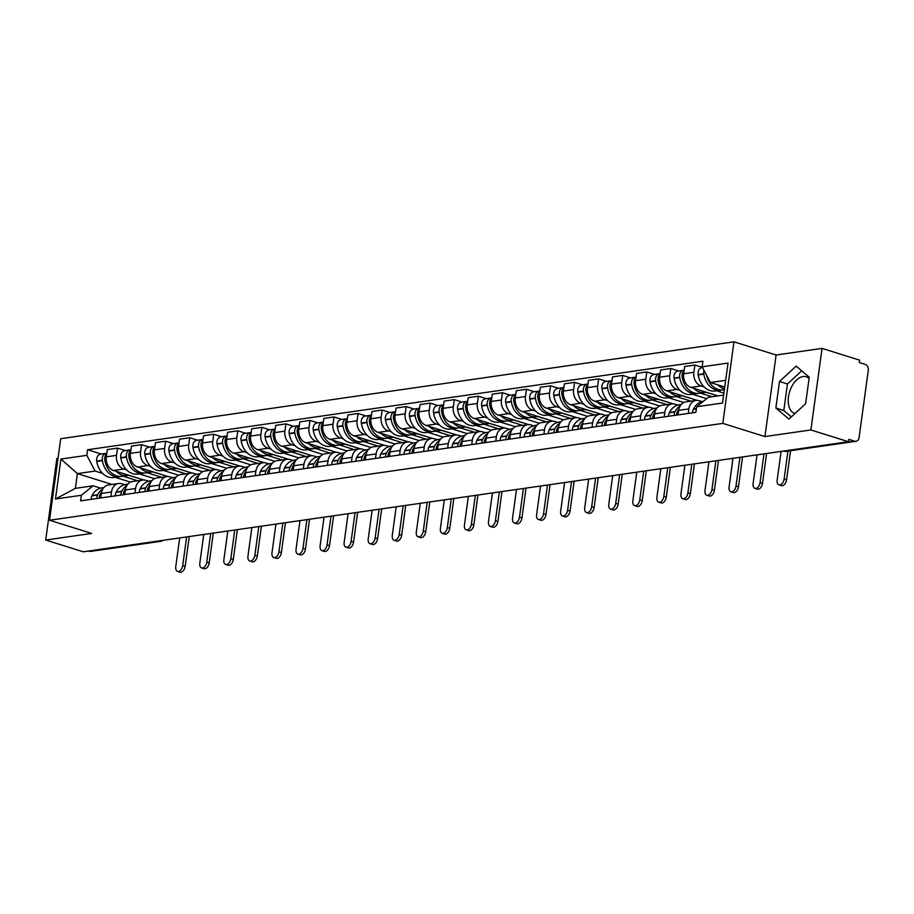 <?xml version="1.0" encoding="UTF-8"?>
<svg xmlns="http://www.w3.org/2000/svg" width="914" height="914" viewBox="0 0 914 914"><rect width="100%" height="100%" fill="white"/><g stroke="black" fill="none" stroke-linecap="round" stroke-linejoin="round"><path stroke-width="1.37" d="M795.031 413.482A19.194 11.391 107.4 0 1 794.769 413.414A19.194 11.391 107.4 0 1 788.931 394.254A19.194 11.391 107.4 0 1 803.04 376.545A19.194 11.391 107.4 0 1 806.228 376.785A19.194 11.391 107.4 0 1 809.084 378.499M58.016 458.325L56.874 458.485L45.7 540.048L83.288 551.805L848.466 441.713L810.878 429.957L822.052 348.394L776.1 355.009L733.965 341.825L60.701 438.697L49.527 520.249L722.803 423.388L764.927 436.561L810.878 429.957M822.052 348.394L859.64 360.162L859.32 362.538L865.17 364.366A4.924 3.805 81.8 0 1 868.3 370.307L859.08 437.6A4.924 3.805 81.8 0 1 856.007 441.291L786.154 451.333A4.924 3.805 -98.2 0 1 784.795 451.219L854.647 441.176A4.924 3.805 81.8 0 0 856.007 441.291M45.7 540.048L91.651 533.433L49.527 520.249M158.579 540.974L159.333 541.214A4.924 3.805 -98.2 0 0 160.681 541.328L90.829 551.382A4.924 3.805 -98.2 0 1 89.469 551.268L159.333 541.214A4.924 2.925 -72.6 0 0 160.544 540.7M88.727 551.028L89.469 551.268M854.647 441.176L848.798 439.337L848.466 441.713M704.043 386.885L701.072 385.948A11.322 8.763 -98.2 0 1 693.875 372.295L694.869 365.04L684.689 366.503L683.695 373.757A11.322 8.763 81.8 0 0 690.893 387.422L717.993 395.899M723.922 393.1L716.542 390.792M695.942 400.435L685.763 401.897A11.322 8.763 81.8 0 0 678.679 410.375L688.859 408.912A11.322 8.763 -98.2 0 1 695.942 400.435A11.322 8.763 -98.2 0 1 699.05 400.698L701.918 401.589M688.859 408.912L688.242 413.436M702.455 367.417L694.869 365.04M678.679 410.375L678.062 414.899M679.993 390.347L677.011 389.41A11.322 8.763 -98.2 0 1 669.825 375.757L670.819 368.502L660.639 369.964L659.645 377.219A11.322 8.763 81.8 0 0 666.832 390.872L697.165 400.366M706.648 398.687L692.481 394.254M664.181 416.898L664.809 412.374A11.322 8.763 -98.2 0 1 671.881 403.897A11.322 8.763 -98.2 0 1 674.989 404.159L677.857 405.051M678.702 370.97L670.819 368.502M671.881 403.897L661.702 405.359A11.322 8.763 81.8 0 0 654.63 413.836L654.013 418.361M655.932 393.808L652.962 392.871A11.322 8.763 -98.2 0 1 645.764 379.219L646.758 371.964L636.578 373.426L635.584 380.681A11.322 8.763 81.8 0 0 642.782 394.334L673.104 403.828M683.752 402.514L668.42 397.716M640.131 420.36L640.748 415.836A11.322 8.763 -98.2 0 1 647.832 407.358A11.322 8.763 -98.2 0 1 650.939 407.621L653.807 408.512M654.641 374.432L646.758 371.964M647.832 407.358L637.652 408.821A11.322 8.763 81.8 0 0 630.569 417.298L629.952 421.822M631.882 397.27L628.901 396.333A11.322 8.763 -98.2 0 1 621.714 382.68L622.697 375.426L612.529 376.888L611.535 384.143A11.322 8.763 81.8 0 0 618.721 397.796L649.043 407.29M659.691 405.976L644.37 401.177M616.07 423.822L616.687 419.298A11.322 8.763 -98.2 0 1 623.771 410.82A11.322 8.763 -98.2 0 1 626.878 411.083L629.746 411.974M630.58 377.893L622.697 375.426M623.771 410.82L613.591 412.283A11.322 8.763 81.8 0 0 606.519 420.76L605.891 425.284M607.821 400.732L604.84 399.795A11.322 8.763 -98.2 0 1 597.653 386.142L598.647 378.887L588.467 380.35L587.474 387.605A11.322 8.763 81.8 0 0 594.671 401.257L624.993 410.752M635.641 409.438L620.309 404.639M592.021 427.284L592.638 422.759A11.322 8.763 -98.2 0 1 599.71 414.271A11.322 8.763 -98.2 0 1 602.829 414.545L605.685 415.436M606.53 381.355L598.647 378.887M599.71 414.271L589.541 415.744A11.322 8.763 81.8 0 0 582.458 424.222L581.841 428.746M583.76 404.194L580.79 403.257A11.322 8.763 -98.2 0 1 573.592 389.604L574.586 382.349L564.406 383.811L563.424 391.066A11.322 8.763 81.8 0 0 570.61 404.719L600.932 414.213M611.58 412.899L596.259 408.101M567.96 430.745L568.577 426.221A11.322 8.763 -98.2 0 1 575.66 417.732A11.322 8.763 -98.2 0 1 578.768 417.995L581.635 418.898M582.469 384.817L574.586 382.349M575.66 417.732L565.48 419.206A11.322 8.763 81.8 0 0 558.397 427.683L557.78 432.208M559.711 407.655L556.729 406.719A11.322 8.763 -98.2 0 1 549.543 393.066L550.536 385.811L540.357 387.273L539.363 394.528A11.322 8.763 81.8 0 0 546.549 408.181L576.883 417.675M587.531 416.35L572.198 411.563M543.899 434.207L544.527 429.683A11.322 8.763 -98.2 0 1 551.599 421.194A11.322 8.763 -98.2 0 1 554.707 421.457L557.574 422.359M558.42 388.279L550.536 385.811M551.599 421.194L541.419 422.668A11.322 8.763 81.8 0 0 534.347 431.145L533.73 435.67M535.65 411.117L532.679 410.18A11.322 8.763 -98.2 0 1 525.481 396.527L526.475 389.273L516.296 390.735L515.302 397.99A11.322 8.763 81.8 0 0 522.5 411.643L552.821 421.137M563.47 419.812L548.137 415.025M519.849 437.669L520.466 433.145A11.322 8.763 -98.2 0 1 527.549 424.656A11.322 8.763 -98.2 0 1 530.657 424.919L533.525 425.821M534.359 391.74L526.475 389.273M527.549 424.656L517.37 426.118A11.322 8.763 81.8 0 0 510.286 434.607L509.669 439.131M511.6 414.568L508.618 413.642A11.322 8.763 -98.2 0 1 501.432 399.989L502.426 392.734L492.246 394.197L491.252 401.452A11.322 8.763 81.8 0 0 498.438 415.105L528.76 424.599M539.409 423.273L524.088 418.486M495.788 441.131L496.416 436.606A11.322 8.763 -98.2 0 1 503.488 428.118A11.322 8.763 -98.2 0 1 506.596 428.38L509.464 429.283M510.298 395.202L502.426 392.734M503.488 428.118L493.309 429.58A11.322 8.763 81.8 0 0 486.237 438.069L485.608 442.593M487.539 418.029L484.557 417.104A11.322 8.763 -98.2 0 1 477.371 403.451L478.365 396.196L468.185 397.659L467.191 404.913A11.322 8.763 81.8 0 0 474.389 418.566L504.711 428.06M515.359 426.735L500.027 421.948M471.738 444.592L472.355 440.068A11.322 8.763 -98.2 0 1 479.427 431.579A11.322 8.763 -98.2 0 1 482.546 431.842L485.403 432.745M486.248 398.664L478.365 396.196M479.427 431.579L469.259 433.042A11.322 8.763 81.8 0 0 462.176 441.531L461.559 446.055M463.478 421.491L460.507 420.566A11.322 8.763 -98.2 0 1 453.31 406.901L454.304 399.658L444.135 401.12L443.141 408.375A11.322 8.763 81.8 0 0 450.328 422.028L480.65 431.522M491.298 430.197L475.977 425.398M447.677 448.054L448.294 443.53A11.322 8.763 -98.2 0 1 455.378 435.041A11.322 8.763 -98.2 0 1 458.485 435.304L461.353 436.207M462.187 402.126L454.304 399.658M455.378 435.041L445.198 436.504A11.322 8.763 81.8 0 0 438.126 444.992L437.498 449.517M439.428 424.953L436.446 424.027A11.322 8.763 -98.2 0 1 429.26 410.363L430.254 403.12L420.074 404.582L419.08 411.837A11.322 8.763 81.8 0 0 426.267 425.49L456.6 434.984M467.248 433.659L451.916 428.86M423.628 451.516L424.245 446.992A11.322 8.763 -98.2 0 1 431.317 438.503A11.322 8.763 -98.2 0 1 434.424 438.766L437.292 439.668M438.137 405.588L430.254 403.12M431.317 438.503L421.137 439.965A11.322 8.763 81.8 0 0 414.065 448.454L413.448 452.978M415.367 428.415L412.397 427.489A11.322 8.763 -98.2 0 1 405.199 413.825L406.193 406.581L396.013 408.044L395.019 415.299A11.322 8.763 81.8 0 0 402.217 428.952L432.539 438.434M443.187 437.121L427.855 432.322M399.567 454.966L400.183 450.453A11.322 8.763 -98.2 0 1 407.267 441.965A11.322 8.763 -98.2 0 1 410.375 442.227L413.242 443.13M414.076 409.038L406.193 406.581M407.267 441.965L397.087 443.427A11.322 8.763 81.8 0 0 390.004 451.916L389.387 456.44M391.318 431.876L388.336 430.951A11.322 8.763 -98.2 0 1 381.149 417.287L382.143 410.043L371.964 411.506L370.97 418.761A11.322 8.763 81.8 0 0 378.156 432.413L408.478 441.896M419.138 440.582L403.805 435.784M375.505 458.428L376.134 453.904A11.322 8.763 -98.2 0 1 383.206 445.426A11.322 8.763 -98.2 0 1 386.314 445.689L389.181 446.592M390.015 412.5L382.143 410.043M383.206 445.426L373.026 446.889A11.322 8.763 81.8 0 0 365.954 455.378L365.326 459.902M367.257 435.338L364.275 434.413A11.322 8.763 -98.2 0 1 357.088 420.748L358.082 413.505L347.903 414.967L346.909 422.211A11.322 8.763 81.8 0 0 354.106 435.875L384.428 445.358M395.077 444.044L379.744 439.246M351.456 461.89L352.073 457.366A11.322 8.763 -98.2 0 1 359.145 448.888A11.322 8.763 -98.2 0 1 362.264 449.151L365.132 450.054M365.966 415.961L358.082 413.505M359.145 448.888L348.977 450.351A11.322 8.763 81.8 0 0 341.893 458.839L341.276 463.364M343.196 438.8L340.225 437.875A11.322 8.763 -98.2 0 1 333.027 424.21L334.021 416.955L323.853 418.429L322.859 425.673A11.322 8.763 81.8 0 0 330.045 439.337L360.367 448.82M371.015 447.506L355.695 442.707M327.395 465.352L328.012 460.827A11.322 8.763 -98.2 0 1 335.095 452.35A11.322 8.763 -98.2 0 1 338.203 452.613L341.071 453.504M341.905 419.423L334.021 416.955M335.095 452.35L324.916 453.812A11.322 8.763 81.8 0 0 317.844 462.301L317.215 466.814M319.146 442.262L316.164 441.336A11.322 8.763 -98.2 0 1 308.978 427.672L309.972 420.417L299.792 421.891L298.798 429.134A11.322 8.763 81.8 0 0 305.984 442.799L336.318 452.281M346.966 450.968L331.633 446.169M303.345 468.813L303.962 464.289A11.322 8.763 -98.2 0 1 311.034 455.812A11.322 8.763 -98.2 0 1 314.153 456.075L317.009 456.966M317.855 422.885L309.972 420.417M311.034 455.812L300.855 457.274A11.322 8.763 81.8 0 0 293.782 465.763L293.166 470.276M295.085 445.724L292.114 444.798A11.322 8.763 -98.2 0 1 284.917 431.134L285.911 423.879L275.731 425.353L274.737 432.596A11.322 8.763 81.8 0 0 281.935 446.261L312.257 455.743M322.905 454.429L307.572 449.631M279.284 472.275L279.901 467.751A11.322 8.763 -98.2 0 1 286.985 459.274A11.322 8.763 -98.2 0 1 290.092 459.536L292.96 460.428M293.794 426.347L285.911 423.879M286.985 459.274L276.805 460.736A11.322 8.763 81.8 0 0 269.721 469.213L269.104 473.738M271.035 449.185L268.053 448.248A11.322 8.763 -98.2 0 1 260.867 434.596L261.861 427.341L251.681 428.803L250.687 436.058A11.322 8.763 81.8 0 0 257.874 449.722L288.196 459.205M298.855 457.891L283.523 453.093M255.223 475.737L255.851 471.213A11.322 8.763 -98.2 0 1 262.924 462.735A11.322 8.763 -98.2 0 1 266.031 462.998L268.899 463.889M269.744 429.809L261.861 427.341M262.924 462.735L252.744 464.198A11.322 8.763 81.8 0 0 245.672 472.675L245.055 477.199M246.974 452.647L244.004 451.71A11.322 8.763 -98.2 0 1 236.806 438.057L237.8 430.802L227.62 432.265L226.626 439.52A11.322 8.763 81.8 0 0 233.824 453.184L264.146 462.667M274.794 461.353L259.462 456.554M231.173 479.199L231.79 474.674A11.322 8.763 -98.2 0 1 238.874 466.197A11.322 8.763 -98.2 0 1 241.982 466.46L244.849 467.351M245.683 433.27L237.8 430.802M238.874 466.197L228.694 467.66A11.322 8.763 81.8 0 0 221.611 476.137L220.994 480.661M222.925 456.109L219.943 455.172A11.322 8.763 -98.2 0 1 212.745 441.519L213.739 434.264L203.571 435.727L202.577 442.982A11.322 8.763 81.8 0 0 209.763 456.646L240.085 466.129M250.733 464.815L235.412 460.016M207.112 482.661L207.729 478.136A11.322 8.763 -98.2 0 1 214.813 469.659A11.322 8.763 -98.2 0 1 217.92 469.922L220.788 470.813M221.622 436.732L213.739 434.264M214.813 469.659L204.633 471.121A11.322 8.763 81.8 0 0 197.561 479.599L196.933 484.123M198.864 459.571L195.882 458.634A11.322 8.763 -98.2 0 1 188.695 444.981L189.689 437.726L179.51 439.188L178.516 446.443A11.322 8.763 81.8 0 0 185.713 460.096L216.035 469.59M226.683 468.276L211.351 463.478M183.063 486.122L183.68 481.598A11.322 8.763 -98.2 0 1 190.752 473.121A11.322 8.763 -98.2 0 1 193.871 473.383L196.727 474.275M197.573 440.194L189.689 437.726M190.752 473.121L180.584 474.583A11.322 8.763 81.8 0 0 173.5 483.06L172.883 487.585M174.803 463.032L171.832 462.096A11.322 8.763 -98.2 0 1 164.634 448.443L165.628 441.188L155.449 442.65L154.455 449.905A11.322 8.763 81.8 0 0 161.652 463.558L191.974 473.052M202.622 471.738L187.301 466.94M159.002 489.584L159.619 485.06A11.322 8.763 -98.2 0 1 166.702 476.582A11.322 8.763 -98.2 0 1 169.81 476.845L172.677 477.736M173.511 443.656L165.628 441.188M166.702 476.582L156.523 478.045A11.322 8.763 81.8 0 0 149.439 486.522L148.822 491.047M150.753 466.494L147.771 465.557A11.322 8.763 -98.2 0 1 140.585 451.904L141.579 444.65L131.399 446.112L130.405 453.367A11.322 8.763 81.8 0 0 137.591 467.02L167.925 476.514M178.573 475.2L163.24 470.402M134.941 493.046L135.569 488.522A11.322 8.763 -98.2 0 1 142.641 480.044A11.322 8.763 -98.2 0 1 145.749 480.307L148.616 481.198M149.462 447.117L141.579 444.65M142.641 480.044L132.461 481.507A11.322 8.763 81.8 0 0 125.389 489.984L124.772 494.508M126.692 469.956L123.721 469.019A11.322 8.763 -98.2 0 1 116.524 455.366L117.518 448.111L107.338 449.574L106.344 456.829A11.322 8.763 81.8 0 0 113.542 470.482L143.864 479.976M154.512 478.662L139.179 473.863M110.891 496.508L111.508 491.983A11.322 8.763 -98.2 0 1 118.592 483.495A11.322 8.763 -98.2 0 1 121.699 483.769L124.567 484.66M125.401 450.579L117.518 448.111M118.592 483.495L108.412 484.968A11.322 8.763 81.8 0 0 101.328 493.446L100.711 497.97M725.67 380.338L710.418 382.532L724.756 387.022M710.418 382.532L702.123 366.8L728.035 363.075L722.563 403.017L696.651 406.753L708.396 397.282L723.648 395.088M112.011 484.443L77.393 473.612L75.371 488.362L93.102 485.802L81.369 495.274L80.603 500.861L695.885 412.34L696.651 406.753M81.369 495.274L55.457 498.998L60.93 459.057L86.841 455.332L95.125 471.064L77.393 473.612L60.93 459.057M702.123 366.8L702.889 361.213L87.607 449.745L86.841 455.332M733.965 341.825L722.803 423.388M776.1 355.009L764.927 436.561M775.86 407.998L788.931 419.103L805.622 403.714L809.256 377.219L796.185 366.114L779.493 381.504L775.86 407.998L783.801 410.489L791.341 416.887M130.451 482.124L115.13 477.325M102.642 473.418L95.125 471.064M93.102 485.802L100.506 488.122M101.34 454.041L87.607 449.745M75.371 488.362L55.457 498.998M801.715 370.821L787.434 383.983L783.801 410.489M787.434 383.983L779.493 381.504M781.104 451.413L777.174 480.09A5.541 3.29 -72.6 0 0 778.991 484.877A5.541 3.29 -72.6 0 0 784.109 479.096L786.566 479.861A5.541 3.29 107.4 0 1 781.447 485.642L778.991 484.877M703.426 401.28L703.3 401.303A18.703 14.475 81.8 0 0 693.509 409.015L693.372 409.301A6.215 4.81 81.8 0 0 692.675 412.797M724.391 389.661L723.203 389.832A18.703 14.475 -98.2 0 1 706.545 375.197A15.504 11.996 -98.2 0 0 706.591 375.357M717.673 384.805A18.703 14.475 81.8 0 0 724.505 388.816M703.974 370.307A6.215 4.81 81.8 0 0 703.757 373.769L703.803 374.123A18.703 14.475 81.8 0 0 720.735 390.187A18.703 14.475 81.8 0 0 721.957 389.947M702.523 367.542L701.975 367.622A6.215 4.81 81.8 0 0 698.125 374.58L698.182 374.923A18.703 14.475 81.8 0 0 715.114 390.998L720.735 390.187M787.948 451.082L784.109 479.096M786.566 479.861L790.564 450.705M757.043 454.875L753.113 483.552A5.541 3.29 -72.6 0 0 754.93 488.339A5.541 3.29 -72.6 0 0 760.06 482.558L762.516 483.323A5.541 3.29 107.4 0 1 757.386 489.104L754.93 488.339M680.359 405.633A18.703 14.475 81.8 0 0 675.08 411.666L674.943 411.951A6.215 4.81 81.8 0 0 674.246 415.447M681.216 404.479L679.239 404.765A18.703 14.475 81.8 0 0 669.459 412.477L669.311 412.762A6.215 4.81 81.8 0 0 668.614 416.258M676.714 415.093A6.215 4.81 -98.2 0 1 677.411 411.597L677.548 411.311A18.703 14.475 -98.2 0 1 678.953 408.969M693.612 388.267A18.703 14.475 81.8 0 0 704.774 392.483L699.153 393.294A18.703 14.475 -98.2 0 1 682.221 377.219L682.164 376.876A6.215 4.81 -98.2 0 1 684.106 370.764M704.774 392.483A18.703 14.475 81.8 0 0 706.156 392.197M684.186 370.239A6.215 4.81 81.8 0 0 683.546 370.273A6.215 4.81 81.8 0 0 679.696 377.231L679.753 377.585A18.703 14.475 81.8 0 0 696.685 393.648A18.703 14.475 81.8 0 0 697.908 393.397M683.546 370.273L677.925 371.084A6.215 4.81 81.8 0 0 674.064 378.042L674.121 378.385A18.703 14.475 81.8 0 0 691.053 394.46L696.685 393.648M705.928 392.255L716.553 395.442M700.432 393.111L712.063 396.756M682.529 378.819A15.504 11.996 -98.2 0 1 682.187 377.162L682.141 376.808A3.016 2.331 -98.2 0 1 682.084 376.248M763.99 453.87L760.06 482.558M762.516 483.323L766.572 453.721A9.837 7.62 81.8 0 0 766.595 453.493M732.994 458.337L729.064 487.013A5.541 3.29 -72.6 0 0 730.88 491.801A5.541 3.29 -72.6 0 0 735.999 486.019L738.455 486.785A5.541 3.29 107.4 0 1 733.336 492.566L730.88 491.801M656.309 409.084A18.703 14.475 81.8 0 0 651.031 415.127L650.882 415.413A6.215 4.81 81.8 0 0 650.185 418.909M657.155 407.941L655.189 408.227A18.703 14.475 81.8 0 0 645.398 415.927L645.25 416.224A6.215 4.81 81.8 0 0 644.564 419.72M652.653 418.555A6.215 4.81 -98.2 0 1 653.35 415.059L653.499 414.773A18.703 14.475 -98.2 0 1 654.904 412.431M669.551 391.729A18.703 14.475 81.8 0 0 680.724 395.945L675.092 396.756A18.703 14.475 -98.2 0 1 658.16 380.681L658.103 380.338A6.215 4.81 -98.2 0 1 660.057 374.226M680.724 395.945A18.703 14.475 81.8 0 0 682.107 395.659M660.125 373.7A6.215 4.81 81.8 0 0 659.497 373.735A6.215 4.81 81.8 0 0 655.635 380.692L655.692 381.035A18.703 14.475 81.8 0 0 672.624 397.11A18.703 14.475 81.8 0 0 673.846 396.859M659.497 373.735L653.864 374.546A6.215 4.81 81.8 0 0 650.014 381.504L650.071 381.846A18.703 14.475 81.8 0 0 666.991 397.921L672.624 397.11M681.867 395.716L692.492 398.904M676.371 396.573L690.984 401.143M658.468 382.281A15.504 11.996 -98.2 0 1 658.137 380.624L658.08 380.27A3.016 2.331 -98.2 0 1 658.034 379.71M739.929 457.331L735.999 486.019M738.455 486.785L742.511 457.183A9.837 7.62 81.8 0 0 742.545 456.954M708.933 461.798L705.002 490.475A5.541 3.29 -72.6 0 0 706.819 495.262A5.541 3.29 -72.6 0 0 711.949 489.481L714.405 490.247A5.541 3.29 107.4 0 1 709.275 496.028L706.819 495.262M632.248 412.545A18.703 14.475 81.8 0 0 626.97 418.589L626.821 418.875A6.215 4.81 81.8 0 0 626.136 422.371M633.105 411.403L631.128 411.688A18.703 14.475 81.8 0 0 621.337 419.389L621.2 419.686A6.215 4.81 81.8 0 0 620.503 423.182M628.604 422.017A6.215 4.81 -98.2 0 1 629.289 418.521L629.438 418.224A18.703 14.475 -98.2 0 1 630.843 415.893M645.501 395.191A18.703 14.475 81.8 0 0 656.663 399.407L651.031 400.218A18.703 14.475 -98.2 0 1 634.11 384.143L634.053 383.8A6.215 4.81 -98.2 0 1 635.995 377.688M656.663 399.407A18.703 14.475 81.8 0 0 658.046 399.121M636.075 377.162A6.215 4.81 81.8 0 0 635.436 377.196A6.215 4.81 81.8 0 0 631.585 384.154L631.643 384.497A18.703 14.475 81.8 0 0 648.563 400.572A18.703 14.475 81.8 0 0 649.797 400.321M635.436 377.196L629.815 378.008A6.215 4.81 81.8 0 0 625.953 384.965L626.01 385.308A18.703 14.475 81.8 0 0 642.942 401.383L648.563 400.572M657.806 399.178L668.442 402.366M652.31 400.035L666.934 404.605M634.419 385.742A15.504 11.996 -98.2 0 1 634.076 384.086L634.019 383.731A3.016 2.331 -98.2 0 1 633.973 383.16M715.879 460.793L711.949 489.481M714.405 490.247L718.45 460.645A9.837 7.62 81.8 0 0 718.484 460.416M684.883 465.249L680.953 493.937A5.541 3.29 -72.6 0 0 682.769 498.724A5.541 3.29 -72.6 0 0 687.888 492.943L690.344 493.709A5.541 3.29 107.4 0 1 685.226 499.49L682.769 498.724M608.198 416.007A18.703 14.475 81.8 0 0 602.909 422.051L602.772 422.337A6.215 4.81 81.8 0 0 602.075 425.833M609.044 414.865L607.079 415.15A18.703 14.475 81.8 0 0 597.288 422.851L597.139 423.136A6.215 4.81 81.8 0 0 596.442 426.644M604.542 425.478A6.215 4.81 -98.2 0 1 605.239 421.982L605.376 421.685A18.703 14.475 -98.2 0 1 606.782 419.355M621.44 398.653A18.703 14.475 81.8 0 0 632.602 402.868L626.981 403.68A18.703 14.475 -98.2 0 1 610.049 387.605L609.992 387.262A6.215 4.81 -98.2 0 1 611.946 381.149M632.602 402.868A18.703 14.475 81.8 0 0 633.996 402.583M612.014 380.624A6.215 4.81 81.8 0 0 611.386 380.658A6.215 4.81 81.8 0 0 607.524 387.616L607.582 387.959A18.703 14.475 81.8 0 0 624.513 404.034A18.703 14.475 81.8 0 0 625.736 403.782M611.386 380.658L605.754 381.469A6.215 4.81 81.8 0 0 601.903 388.427L601.949 388.77A18.703 14.475 81.8 0 0 618.881 404.845L624.513 404.034M633.756 402.64L644.381 405.827M628.261 403.497L642.873 408.067M610.358 389.204A15.504 11.996 -98.2 0 1 610.026 387.547L609.969 387.193A3.016 2.331 -98.2 0 1 609.924 386.622M691.818 464.255L687.888 492.943M690.344 493.709L694.4 464.106A9.837 7.62 81.8 0 0 694.423 463.878M660.822 468.711L656.892 497.399A5.541 3.29 -72.6 0 0 658.708 502.186A5.541 3.29 -72.6 0 0 663.827 496.405L666.283 497.17A5.541 3.29 107.4 0 1 661.165 502.951L658.708 502.186M584.137 419.469A18.703 14.475 81.8 0 0 578.859 425.501L578.711 425.798A6.215 4.81 81.8 0 0 578.025 429.294M584.994 418.326L583.018 418.612A18.703 14.475 81.8 0 0 573.227 426.312L573.089 426.598A6.215 4.81 81.8 0 0 572.393 430.106M580.481 428.94A6.215 4.81 -98.2 0 1 581.178 425.433L581.327 425.147A18.703 14.475 -98.2 0 1 582.732 422.816M597.39 402.114A18.703 14.475 81.8 0 0 608.553 406.33L602.92 407.141A18.703 14.475 -98.2 0 1 585.988 391.066L585.943 390.724A6.215 4.81 -98.2 0 1 587.885 384.611M608.553 406.33A18.703 14.475 81.8 0 0 609.935 406.044M587.953 384.086A6.215 4.81 81.8 0 0 587.325 384.12A6.215 4.81 81.8 0 0 583.475 391.078L583.52 391.421A18.703 14.475 81.8 0 0 600.452 407.495A18.703 14.475 81.8 0 0 601.675 407.244M587.325 384.12L581.692 384.931A6.215 4.81 81.8 0 0 577.842 391.889L577.899 392.232A18.703 14.475 81.8 0 0 594.831 408.307L600.452 407.495M609.695 406.102L620.32 409.289M604.2 406.959L618.812 411.529M586.308 392.666A15.504 11.996 -98.2 0 1 585.965 391.009L585.908 390.655A3.016 2.331 -98.2 0 1 585.863 390.084M667.757 467.717L663.827 496.405M666.283 497.17L670.339 467.568A9.837 7.62 81.8 0 0 670.373 467.34M636.761 472.172L632.831 500.861A5.541 3.29 -72.6 0 0 634.647 505.648A5.541 3.29 -72.6 0 0 639.777 499.867L642.234 500.632A5.541 3.29 107.4 0 1 637.104 506.413L634.647 505.648M560.076 422.931A18.703 14.475 81.8 0 0 554.798 428.963L554.661 429.249A6.215 4.81 81.8 0 0 553.964 432.756M560.933 421.788L558.957 422.074A18.703 14.475 81.8 0 0 549.177 429.774L549.028 430.06A6.215 4.81 81.8 0 0 548.331 433.567M556.432 432.402A6.215 4.81 -98.2 0 1 557.129 428.894L557.266 428.609A18.703 14.475 -98.2 0 1 558.671 426.278M573.329 405.576A18.703 14.475 81.8 0 0 584.492 409.792L578.87 410.603A18.703 14.475 -98.2 0 1 561.939 394.528L561.882 394.185A6.215 4.81 -98.2 0 1 563.824 388.073M584.492 409.792A18.703 14.475 81.8 0 0 585.874 409.495M563.904 387.536A6.215 4.81 81.8 0 0 563.264 387.582A6.215 4.81 81.8 0 0 559.414 394.54L559.471 394.882A18.703 14.475 81.8 0 0 576.403 410.957A18.703 14.475 81.8 0 0 577.625 410.706M563.264 387.582L557.643 388.393A6.215 4.81 81.8 0 0 553.781 395.351L553.838 395.693A18.703 14.475 81.8 0 0 570.77 411.768L576.403 410.957M585.646 409.563L596.271 412.751M580.15 410.42L594.763 414.99M562.247 396.128A15.504 11.996 -98.2 0 1 561.904 394.471L561.859 394.117A3.016 2.331 -98.2 0 1 561.802 393.546M643.707 471.178L639.777 499.867M642.234 500.632L646.289 471.03A9.837 7.62 81.8 0 0 646.312 470.801M612.711 475.634L608.781 504.322A5.541 3.29 -72.6 0 0 610.598 509.109A5.541 3.29 -72.6 0 0 615.716 503.328L618.172 504.094A5.541 3.29 107.4 0 1 613.054 509.875L610.598 509.109M536.027 426.392A18.703 14.475 81.8 0 0 530.748 432.425L530.6 432.71A6.215 4.81 81.8 0 0 529.903 436.218M536.872 425.25L534.907 425.536A18.703 14.475 81.8 0 0 525.116 433.236L524.967 433.522A6.215 4.81 81.8 0 0 524.282 437.029M532.371 435.864A6.215 4.81 -98.2 0 1 533.068 432.356L533.216 432.071A18.703 14.475 -98.2 0 1 534.621 429.74M549.28 409.038A18.703 14.475 81.8 0 0 560.442 413.254L554.809 414.065A18.703 14.475 -98.2 0 1 537.878 397.99L537.82 397.647A6.215 4.81 -98.2 0 1 539.774 391.535M560.442 413.254A18.703 14.475 81.8 0 0 561.824 412.957M539.843 390.998A6.215 4.81 81.8 0 0 539.214 391.043A6.215 4.81 81.8 0 0 535.353 398.001L535.41 398.344A18.703 14.475 81.8 0 0 552.342 414.419A18.703 14.475 81.8 0 0 553.564 414.168M539.214 391.043L533.582 391.843A6.215 4.81 81.8 0 0 529.732 398.812L529.789 399.155A18.703 14.475 81.8 0 0 546.709 415.23L552.342 414.419M561.584 413.025L572.21 416.213M556.089 413.882L570.702 418.452M538.197 399.589A15.504 11.996 -98.2 0 1 537.855 397.933L537.798 397.579A3.016 2.331 -98.2 0 1 537.752 397.007M619.646 474.64L615.716 503.328M618.172 504.094L622.228 474.492A9.837 7.62 81.8 0 0 622.263 474.263M588.65 479.096L584.72 507.784A5.541 3.29 -72.6 0 0 586.537 512.571A5.541 3.29 -72.6 0 0 591.666 506.79L594.123 507.556A5.541 3.29 107.4 0 1 588.993 513.337L586.537 512.571M511.966 429.854A18.703 14.475 81.8 0 0 506.687 435.887L506.55 436.172A6.215 4.81 81.8 0 0 505.853 439.68M512.823 428.712L510.846 428.986A18.703 14.475 81.8 0 0 501.055 436.698L500.918 436.983A6.215 4.81 81.8 0 0 500.221 440.491M508.321 439.326A6.215 4.81 -98.2 0 1 509.018 435.818L509.155 435.532A18.703 14.475 -98.2 0 1 510.56 433.202M525.219 412.5A18.703 14.475 81.8 0 0 536.381 416.715L530.748 417.527A18.703 14.475 -98.2 0 1 513.828 401.452L513.771 401.109A6.215 4.81 -98.2 0 1 515.713 394.997M536.381 416.715A18.703 14.475 81.8 0 0 537.763 416.418M515.793 394.46A6.215 4.81 81.8 0 0 515.153 394.505A6.215 4.81 81.8 0 0 511.303 401.463L511.36 401.806A18.703 14.475 81.8 0 0 528.281 417.881A18.703 14.475 81.8 0 0 529.514 417.629M515.153 394.505L509.532 395.305A6.215 4.81 81.8 0 0 505.671 402.274L505.728 402.617A18.703 14.475 81.8 0 0 522.659 418.692L528.281 417.881M537.523 416.487L548.16 419.675M532.039 417.332L546.652 421.914M514.136 403.051A15.504 11.996 -98.2 0 1 513.794 401.395L513.737 401.04A3.016 2.331 -98.2 0 1 513.691 400.469M595.597 478.102L591.666 506.79M594.123 507.556L598.179 477.953A9.837 7.62 81.8 0 0 598.202 477.725M564.601 482.558L560.67 511.246A5.541 3.29 -72.6 0 0 562.487 516.033A5.541 3.29 -72.6 0 0 567.605 510.252L570.062 511.017A5.541 3.29 107.4 0 1 564.943 516.798L562.487 516.033M487.916 433.316A18.703 14.475 81.8 0 0 482.626 439.348L482.489 439.634A6.215 4.81 81.8 0 0 481.792 443.141M488.762 432.173L486.796 432.448A18.703 14.475 81.8 0 0 477.005 440.16L476.857 440.445A6.215 4.81 81.8 0 0 476.171 443.953M484.26 442.787A6.215 4.81 -98.2 0 1 484.957 439.28L485.094 438.994A18.703 14.475 -98.2 0 1 486.499 436.663M501.158 415.961A18.703 14.475 81.8 0 0 512.32 420.177L506.699 420.988A18.703 14.475 -98.2 0 1 489.767 404.913L489.71 404.571A6.215 4.81 -98.2 0 1 491.663 398.458M512.32 420.177A18.703 14.475 81.8 0 0 513.714 419.88M491.732 397.921A6.215 4.81 81.8 0 0 491.104 397.967A6.215 4.81 81.8 0 0 487.242 404.925L487.299 405.268A18.703 14.475 81.8 0 0 504.231 421.343A18.703 14.475 81.8 0 0 505.453 421.091M491.104 397.967L485.471 398.767A6.215 4.81 81.8 0 0 481.621 405.725L481.667 406.079A18.703 14.475 81.8 0 0 498.598 422.154L504.231 421.343M513.474 419.949L524.099 423.136M507.978 420.794L522.591 425.376M490.075 406.513A15.504 11.996 -98.2 0 1 489.744 404.856L489.687 404.502A3.016 2.331 -98.2 0 1 489.641 403.931M571.536 481.564L567.605 510.252M570.062 511.017L574.118 481.415A9.837 7.62 81.8 0 0 574.141 481.187M540.54 486.019L536.609 514.708A5.541 3.29 -72.6 0 0 538.426 519.495A5.541 3.29 -72.6 0 0 543.544 513.702L546.001 514.479A5.541 3.29 107.4 0 1 540.882 520.26L538.426 519.495M463.855 436.778A18.703 14.475 81.8 0 0 458.577 442.81L458.428 443.096A6.215 4.81 81.8 0 0 457.743 446.603M464.712 435.635L462.735 435.909A18.703 14.475 81.8 0 0 452.944 443.621L452.807 443.907A6.215 4.81 81.8 0 0 452.11 447.414M460.21 446.249A6.215 4.81 -98.2 0 1 460.896 442.742L461.044 442.456A18.703 14.475 -98.2 0 1 462.45 440.125M477.108 419.423A18.703 14.475 81.8 0 0 488.27 423.639L482.638 424.45A18.703 14.475 -98.2 0 1 465.706 408.375L465.66 408.021A6.215 4.81 -98.2 0 1 467.602 401.92M488.27 423.639A18.703 14.475 81.8 0 0 489.653 423.342M467.671 401.383A6.215 4.81 81.8 0 0 467.043 401.417A6.215 4.81 81.8 0 0 463.192 408.387L463.249 408.729A18.703 14.475 81.8 0 0 480.17 424.804A18.703 14.475 81.8 0 0 481.392 424.553M467.043 401.417L461.41 402.229A6.215 4.81 81.8 0 0 457.56 409.186L457.617 409.541A18.703 14.475 81.8 0 0 474.549 425.604L480.17 424.804M489.413 423.411L500.049 426.598M483.917 424.256L498.541 428.837M466.026 409.975A15.504 11.996 -98.2 0 1 465.683 408.318L465.626 407.964A3.016 2.331 -98.2 0 1 465.58 407.393M547.475 485.026L543.544 513.702M546.001 514.479L550.057 484.877A9.837 7.62 81.8 0 0 550.091 484.649M516.479 489.481L512.548 518.169A5.541 3.29 -72.6 0 0 514.365 522.957A5.541 3.29 -72.6 0 0 519.495 517.164L521.951 517.941A5.541 3.29 107.4 0 1 516.821 523.722L514.365 522.957M439.794 440.24A18.703 14.475 81.8 0 0 434.516 446.272L434.379 446.558A6.215 4.81 81.8 0 0 433.682 450.065M440.651 439.097L438.686 439.371A18.703 14.475 81.8 0 0 428.894 447.083L428.746 447.369A6.215 4.81 81.8 0 0 428.049 450.876M436.149 449.711A6.215 4.81 -98.2 0 1 436.846 446.203L436.983 445.918A18.703 14.475 -98.2 0 1 438.389 443.587M453.047 422.885A18.703 14.475 81.8 0 0 464.209 427.101L458.588 427.901A18.703 14.475 -98.2 0 1 441.656 411.837L441.599 411.483A6.215 4.81 -98.2 0 1 443.541 405.382M464.209 427.101A18.703 14.475 81.8 0 0 465.603 426.804M443.621 404.845A6.215 4.81 81.8 0 0 442.982 404.879A6.215 4.81 81.8 0 0 439.131 411.848L439.188 412.191A18.703 14.475 81.8 0 0 456.12 428.266A18.703 14.475 81.8 0 0 457.343 428.015M442.982 404.879L437.36 405.69A6.215 4.81 81.8 0 0 433.499 412.648L433.556 413.002A18.703 14.475 81.8 0 0 450.488 429.066L456.12 428.266M465.363 426.872L475.988 430.06M459.868 427.718L474.48 432.299M441.965 413.436A15.504 11.996 -98.2 0 1 441.633 411.78L441.576 411.426A3.016 2.331 -98.2 0 1 441.519 410.854M523.425 488.487L519.495 517.164M521.951 517.941L526.007 488.339A9.837 7.62 81.8 0 0 526.03 488.11M492.429 492.943L488.499 521.631A5.541 3.29 -72.6 0 0 490.315 526.407A5.541 3.29 -72.6 0 0 495.434 520.626L497.89 521.403A5.541 3.29 107.4 0 1 492.772 527.184L490.315 526.407M415.744 443.701A18.703 14.475 81.8 0 0 410.466 449.734L410.317 450.019A6.215 4.81 81.8 0 0 409.621 453.527M416.59 442.547L414.625 442.833A18.703 14.475 81.8 0 0 404.833 450.545L404.696 450.831A6.215 4.81 81.8 0 0 403.999 454.338M412.088 453.173A6.215 4.81 -98.2 0 1 412.785 449.665L412.934 449.38A18.703 14.475 -98.2 0 1 414.339 447.049M428.997 426.335A18.703 14.475 81.8 0 0 440.16 430.563L434.527 431.362A18.703 14.475 -98.2 0 1 417.595 415.299L417.538 414.945A6.215 4.81 -98.2 0 1 419.492 408.844M440.16 430.563A18.703 14.475 81.8 0 0 441.542 430.266M419.56 408.307A6.215 4.81 81.8 0 0 418.932 408.341A6.215 4.81 81.8 0 0 415.07 415.299L415.127 415.653A18.703 14.475 81.8 0 0 432.059 431.716A18.703 14.475 81.8 0 0 433.282 431.477M418.932 408.341L413.299 409.152A6.215 4.81 81.8 0 0 409.449 416.11L409.506 416.464A18.703 14.475 81.8 0 0 426.427 432.528L432.059 431.716M441.302 430.334L451.927 433.522M435.807 431.18L450.419 435.761M417.915 416.898A15.504 11.996 -98.2 0 1 417.572 415.23L417.515 414.887A3.016 2.331 -98.2 0 1 417.469 414.316M499.364 491.949L495.434 520.626M497.89 521.403L501.946 491.789A9.837 7.62 81.8 0 0 501.98 491.572M468.368 496.405L464.438 525.093A5.541 3.29 -72.6 0 0 466.254 529.869A5.541 3.29 -72.6 0 0 471.384 524.088L473.84 524.865A5.541 3.29 107.4 0 1 468.711 530.646L466.254 529.869M391.683 447.163A18.703 14.475 81.8 0 0 386.405 453.195L386.268 453.481A6.215 4.81 81.8 0 0 385.571 456.989M392.54 446.009L390.564 446.295A18.703 14.475 81.8 0 0 380.772 454.007L380.635 454.292A6.215 4.81 81.8 0 0 379.938 457.8M388.039 456.634A6.215 4.81 -98.2 0 1 388.736 453.127L388.873 452.841A18.703 14.475 -98.2 0 1 390.278 450.499M404.936 429.797A18.703 14.475 81.8 0 0 416.099 434.013L410.466 434.824A18.703 14.475 -98.2 0 1 393.546 418.761L393.488 418.406A6.215 4.81 -98.2 0 1 395.431 412.305M416.099 434.013A18.703 14.475 81.8 0 0 417.481 433.727M395.511 411.768A6.215 4.81 81.8 0 0 394.871 411.803A6.215 4.81 81.8 0 0 391.021 418.761L391.078 419.115A18.703 14.475 81.8 0 0 407.998 435.178A18.703 14.475 81.8 0 0 409.232 434.938M394.871 411.803L389.25 412.614A6.215 4.81 81.8 0 0 385.388 419.572L385.445 419.926A18.703 14.475 81.8 0 0 402.377 435.989L407.998 435.178M417.241 433.796L427.878 436.983M411.757 434.641L426.37 439.211M393.854 420.36A15.504 11.996 -98.2 0 1 393.511 418.692L393.454 418.349A3.016 2.331 -98.2 0 1 393.408 417.778M475.314 495.411L471.384 524.088M473.84 524.865L477.896 495.251A9.837 7.62 81.8 0 0 477.919 495.034M444.318 499.867L440.388 528.555A5.541 3.29 -72.6 0 0 442.205 533.33A5.541 3.29 -72.6 0 0 447.323 527.549L449.779 528.326A5.541 3.29 107.4 0 1 444.661 534.107L442.205 533.33M367.634 450.625A18.703 14.475 81.8 0 0 362.355 456.657L362.207 456.943A6.215 4.81 81.8 0 0 361.51 460.45M368.479 449.471L366.514 449.757A18.703 14.475 81.8 0 0 356.723 457.468L356.574 457.754A6.215 4.81 81.8 0 0 355.889 461.262M363.978 460.096A6.215 4.81 -98.2 0 1 364.675 456.589L364.812 456.303A18.703 14.475 -98.2 0 1 366.217 453.961M380.875 433.259A18.703 14.475 81.8 0 0 392.049 437.475L386.416 438.286A18.703 14.475 -98.2 0 1 369.484 422.222L369.427 421.868A6.215 4.81 -98.2 0 1 371.381 415.756M392.049 437.475A18.703 14.475 81.8 0 0 393.431 437.189M371.45 415.23A6.215 4.81 81.8 0 0 370.821 415.264A6.215 4.81 81.8 0 0 366.96 422.222L367.017 422.576A18.703 14.475 81.8 0 0 383.949 438.64A18.703 14.475 81.8 0 0 385.171 438.4M370.821 415.264L365.189 416.076A6.215 4.81 81.8 0 0 361.338 423.033L361.384 423.388A18.703 14.475 81.8 0 0 378.316 439.451L383.949 438.64M393.191 437.258L403.817 440.445M387.696 438.103L402.309 442.673M369.793 423.822A15.504 11.996 -98.2 0 1 369.462 422.154L369.405 421.811A3.016 2.331 -98.2 0 1 369.359 421.24M451.253 498.873L447.323 527.549M449.779 528.326L453.835 498.713A9.837 7.62 81.8 0 0 453.858 498.496M420.257 503.328L416.327 532.017A5.541 3.29 -72.6 0 0 418.144 536.792A5.541 3.29 -72.6 0 0 423.273 531.011L425.718 531.777A5.541 3.29 107.4 0 1 420.6 537.569L418.144 536.792M343.573 454.087A18.703 14.475 81.8 0 0 338.294 460.119L338.146 460.405A6.215 4.81 81.8 0 0 337.46 463.912M344.429 452.933L342.453 453.218A18.703 14.475 81.8 0 0 332.662 460.93L332.525 461.216A6.215 4.81 81.8 0 0 331.828 464.723M339.928 463.558A6.215 4.81 -98.2 0 1 340.614 460.05L340.762 459.765A18.703 14.475 -98.2 0 1 342.167 457.423M356.826 436.721A18.703 14.475 81.8 0 0 367.988 440.936L362.355 441.748A18.703 14.475 -98.2 0 1 345.435 425.684L345.378 425.33A6.215 4.81 -98.2 0 1 347.32 419.218M367.988 440.936A18.703 14.475 81.8 0 0 369.37 440.651M347.389 418.692A6.215 4.81 81.8 0 0 346.76 418.726A6.215 4.81 81.8 0 0 342.91 425.684L342.967 426.038A18.703 14.475 81.8 0 0 359.888 442.102A18.703 14.475 81.8 0 0 361.11 441.862M346.76 418.726L341.128 419.537A6.215 4.81 81.8 0 0 337.277 426.495L337.335 426.849A18.703 14.475 81.8 0 0 354.266 442.913L359.888 442.102M369.13 440.719L379.767 443.907M363.635 441.565L378.259 446.135M345.743 427.284A15.504 11.996 -98.2 0 1 345.401 425.616L345.343 425.273A3.016 2.331 -98.2 0 1 345.298 424.702M427.192 502.334L423.273 531.011M425.718 531.777L429.774 502.174A9.837 7.62 81.8 0 0 429.809 501.957M396.196 506.79L392.277 535.478A5.541 3.29 -72.6 0 0 394.094 540.254A5.541 3.29 -72.6 0 0 399.212 534.473L401.669 535.238A5.541 3.29 107.4 0 1 396.539 541.031L394.094 540.254M319.512 457.548A18.703 14.475 81.8 0 0 314.233 463.581L314.096 463.866A6.215 4.81 81.8 0 0 313.399 467.374M320.368 456.394L318.403 456.68A18.703 14.475 81.8 0 0 308.612 464.392L308.464 464.678A6.215 4.81 81.8 0 0 307.767 468.174M315.867 467.02A6.215 4.81 -98.2 0 1 316.564 463.512L316.701 463.227A18.703 14.475 -98.2 0 1 318.106 460.885M332.765 440.182A18.703 14.475 81.8 0 0 343.927 444.398L338.306 445.209A18.703 14.475 -98.2 0 1 321.374 429.146L321.317 428.792A6.215 4.81 -98.2 0 1 323.259 422.679M343.927 444.398A18.703 14.475 81.8 0 0 345.321 444.113M323.339 422.154A6.215 4.81 81.8 0 0 322.711 422.188A6.215 4.81 81.8 0 0 318.849 429.146L318.906 429.5A18.703 14.475 81.8 0 0 335.838 445.564A18.703 14.475 81.8 0 0 337.06 445.324M322.711 422.188L317.078 422.999A6.215 4.81 81.8 0 0 313.216 429.957L313.274 430.311A18.703 14.475 81.8 0 0 330.205 446.375L335.838 445.564M345.081 444.181L355.706 447.369M339.585 445.027L354.198 449.597M321.682 430.745A15.504 11.996 -98.2 0 1 321.351 429.077L321.294 428.735A3.016 2.331 -98.2 0 1 321.237 428.163M403.143 505.785L399.212 534.473M401.669 535.238L405.725 505.636A9.837 7.62 81.8 0 0 405.747 505.419M372.147 510.252L368.216 538.94A5.541 3.29 -72.6 0 0 370.033 543.716A5.541 3.29 -72.6 0 0 375.151 537.935L377.608 538.7A5.541 3.29 107.4 0 1 372.489 544.481L370.033 543.716M295.462 461.01A18.703 14.475 81.8 0 0 290.184 467.043L290.035 467.328A6.215 4.81 81.8 0 0 289.338 470.836M296.307 459.856L294.342 460.142A18.703 14.475 81.8 0 0 284.551 467.854L284.414 468.139A6.215 4.81 81.8 0 0 283.717 471.635M291.806 470.47A6.215 4.81 -98.2 0 1 292.503 466.974L292.651 466.688A18.703 14.475 -98.2 0 1 294.057 464.346M308.715 443.644A18.703 14.475 81.8 0 0 319.877 447.86L314.245 448.671A18.703 14.475 -98.2 0 1 297.313 432.608L297.256 432.253A6.215 4.81 -98.2 0 1 299.209 426.141M319.877 447.86A18.703 14.475 81.8 0 0 321.26 447.574M299.278 425.616A6.215 4.81 81.8 0 0 298.649 425.65A6.215 4.81 81.8 0 0 294.788 432.608L294.845 432.962A18.703 14.475 81.8 0 0 311.777 449.025A18.703 14.475 81.8 0 0 312.999 448.785M298.649 425.65L293.017 426.461A6.215 4.81 81.8 0 0 289.167 433.419L289.224 433.773A18.703 14.475 81.8 0 0 306.144 449.837L311.777 449.025M321.02 447.632L331.645 450.831M315.524 448.488L330.137 453.058M297.633 434.207A15.504 11.996 -98.2 0 1 297.29 432.539L297.233 432.196A3.016 2.331 -98.2 0 1 297.187 431.625M379.082 509.247L375.151 537.935M377.608 538.7L381.664 509.098A9.837 7.62 81.8 0 0 381.698 508.881M348.085 513.714L344.155 542.39A5.541 3.29 -72.6 0 0 345.972 547.178A5.541 3.29 -72.6 0 0 351.102 541.396L353.558 542.162A5.541 3.29 107.4 0 1 348.428 547.943L345.972 547.178M271.401 464.472A18.703 14.475 81.8 0 0 266.123 470.504L265.985 470.79A6.215 4.81 81.8 0 0 265.288 474.286M272.258 463.318L270.281 463.604A18.703 14.475 81.8 0 0 260.49 471.316L260.353 471.601A6.215 4.81 81.8 0 0 259.656 475.097M267.756 473.932A6.215 4.81 -98.2 0 1 268.453 470.436L268.59 470.15A18.703 14.475 -98.2 0 1 269.996 467.808M284.654 447.106A18.703 14.475 81.8 0 0 295.816 451.322L290.184 452.133A18.703 14.475 -98.2 0 1 273.263 436.069L273.206 435.715A6.215 4.81 -98.2 0 1 275.148 429.603M295.816 451.322A18.703 14.475 81.8 0 0 297.199 451.036M275.228 429.077A6.215 4.81 81.8 0 0 274.588 429.112A6.215 4.81 81.8 0 0 270.738 436.069L270.795 436.424A18.703 14.475 81.8 0 0 287.727 452.487A18.703 14.475 81.8 0 0 288.95 452.247M274.588 429.112L268.967 429.923A6.215 4.81 81.8 0 0 265.106 436.881L265.163 437.235A18.703 14.475 81.8 0 0 282.095 453.298L287.727 452.487M296.959 451.093L307.595 454.281M291.475 451.95L306.087 456.52M273.572 437.669A15.504 11.996 -98.2 0 1 273.229 436.001L273.172 435.658A3.016 2.331 -98.2 0 1 273.126 435.087M355.032 512.708L351.102 541.396M353.558 542.162L357.614 512.56A9.837 7.62 81.8 0 0 357.637 512.343M324.036 517.175L320.106 545.852A5.541 3.29 -72.6 0 0 321.922 550.639A5.541 3.29 -72.6 0 0 327.041 544.858L329.497 545.624A5.541 3.29 107.4 0 1 324.379 551.405L321.922 550.639M247.351 467.934A18.703 14.475 81.8 0 0 242.073 473.966L241.924 474.252A6.215 4.81 81.8 0 0 241.227 477.748M248.197 466.78L246.232 467.065A18.703 14.475 81.8 0 0 236.44 474.777L236.292 475.063A6.215 4.81 81.8 0 0 235.606 478.559M243.695 477.394A6.215 4.81 -98.2 0 1 244.392 473.898L244.541 473.612A18.703 14.475 -98.2 0 1 245.935 471.27M260.593 450.568A18.703 14.475 81.8 0 0 271.766 454.784L266.134 455.595A18.703 14.475 -98.2 0 1 249.202 439.531L249.145 439.177A6.215 4.81 -98.2 0 1 251.099 433.065M271.766 454.784A18.703 14.475 81.8 0 0 273.149 454.498M251.167 432.539A6.215 4.81 81.8 0 0 250.539 432.573A6.215 4.81 81.8 0 0 246.677 439.531L246.734 439.885A18.703 14.475 81.8 0 0 263.666 455.949A18.703 14.475 81.8 0 0 264.889 455.709M250.539 432.573L244.906 433.385A6.215 4.81 81.8 0 0 241.056 440.342L241.113 440.697A18.703 14.475 81.8 0 0 258.034 456.76L263.666 455.949M272.909 454.555L283.534 457.743M267.414 455.412L282.026 459.982M249.511 441.131A15.504 11.996 -98.2 0 1 249.179 439.463L249.122 439.12A3.016 2.331 -98.2 0 1 249.076 438.549M330.971 516.17L327.041 544.858M329.497 545.624L333.553 516.022A9.837 7.62 81.8 0 0 333.587 515.793M299.975 520.637L296.045 549.314A5.541 3.29 -72.6 0 0 297.861 554.101A5.541 3.29 -72.6 0 0 302.991 548.32L305.447 549.086A5.541 3.29 107.4 0 1 300.318 554.867L297.861 554.101M223.29 471.396A18.703 14.475 81.8 0 0 218.012 477.428L217.863 477.714A6.215 4.81 81.8 0 0 217.178 481.21M224.147 470.242L222.171 470.527A18.703 14.475 81.8 0 0 212.379 478.239L212.242 478.525A6.215 4.81 81.8 0 0 211.545 482.021M219.646 480.855A6.215 4.81 -98.2 0 1 220.331 477.359L220.48 477.074A18.703 14.475 -98.2 0 1 221.885 474.732M236.543 454.029A18.703 14.475 81.8 0 0 247.705 458.245L242.073 459.057A18.703 14.475 -98.2 0 1 225.152 442.993L225.095 442.639A6.215 4.81 -98.2 0 1 227.038 436.526M247.705 458.245A18.703 14.475 81.8 0 0 249.088 457.96M227.106 436.001A6.215 4.81 81.8 0 0 226.478 436.035A6.215 4.81 81.8 0 0 222.628 442.993L222.685 443.347A18.703 14.475 81.8 0 0 239.605 459.411A18.703 14.475 81.8 0 0 240.828 459.171M226.478 436.035L220.845 436.846A6.215 4.81 81.8 0 0 216.995 443.804L217.052 444.147A18.703 14.475 81.8 0 0 233.984 460.222L239.605 459.411M248.848 458.017L259.485 461.204M243.353 458.874L257.977 463.444M225.461 444.592A15.504 11.996 -98.2 0 1 225.118 442.924L225.061 442.582A3.016 2.331 -98.2 0 1 225.015 442.01M306.91 519.632L302.991 548.32M305.447 549.086L309.492 519.483A9.837 7.62 81.8 0 0 309.526 519.255M275.914 524.099L271.995 552.776A5.541 3.29 -72.6 0 0 273.812 557.563A5.541 3.29 -72.6 0 0 278.93 551.782L281.386 552.547A5.541 3.29 107.4 0 1 276.268 558.328L273.812 557.563M199.229 474.857A18.703 14.475 81.8 0 0 193.951 480.89L193.814 481.175A6.215 4.81 81.8 0 0 193.117 484.671M200.086 473.703L198.121 473.989A18.703 14.475 81.8 0 0 188.33 481.701L188.181 481.986A6.215 4.81 81.8 0 0 187.484 485.483M195.585 484.317A6.215 4.81 -98.2 0 1 196.282 480.821L196.419 480.536A18.703 14.475 -98.2 0 1 197.824 478.193M212.482 457.491A18.703 14.475 81.8 0 0 223.644 461.707L218.023 462.518A18.703 14.475 -98.2 0 1 201.091 446.443L201.034 446.101A6.215 4.81 -98.2 0 1 202.988 439.988M223.644 461.707A18.703 14.475 81.8 0 0 225.038 461.421M203.057 439.463A6.215 4.81 81.8 0 0 202.428 439.497A6.215 4.81 81.8 0 0 198.567 446.455L198.624 446.809A18.703 14.475 81.8 0 0 215.555 462.872A18.703 14.475 81.8 0 0 216.778 462.621M202.428 439.497L196.796 440.308A6.215 4.81 81.8 0 0 192.934 447.266L192.991 447.609A18.703 14.475 81.8 0 0 209.923 463.684L215.555 462.872M224.798 461.479L235.424 464.666M219.303 462.335L233.915 466.905M201.4 448.043A15.504 11.996 -98.2 0 1 201.069 446.386L201.011 446.043A3.016 2.331 -98.2 0 1 200.954 445.472M282.86 523.094L278.93 551.782M281.386 552.547L285.442 522.945A9.837 7.62 81.8 0 0 285.465 522.717M251.864 527.561L247.934 556.238A5.541 3.29 -72.6 0 0 249.751 561.025A5.541 3.29 -72.6 0 0 254.869 555.244L257.325 556.009A5.541 3.29 107.4 0 1 252.207 561.79L249.751 561.025M175.18 478.308A18.703 14.475 81.8 0 0 169.901 484.351L169.753 484.637A6.215 4.81 81.8 0 0 169.056 488.133M176.025 477.165L174.06 477.451A18.703 14.475 81.8 0 0 164.269 485.163L164.132 485.448A6.215 4.81 81.8 0 0 163.435 488.944M171.524 487.779A6.215 4.81 -98.2 0 1 172.22 484.283L172.369 483.997A18.703 14.475 -98.2 0 1 173.774 481.655M188.433 460.953A18.703 14.475 81.8 0 0 199.595 465.169L193.962 465.98A18.703 14.475 -98.2 0 1 177.03 449.905L176.973 449.562A6.215 4.81 -98.2 0 1 178.927 443.45M199.595 465.169A18.703 14.475 81.8 0 0 200.977 464.883M178.995 442.924A6.215 4.81 81.8 0 0 178.367 442.959A6.215 4.81 81.8 0 0 174.517 449.917L174.563 450.271A18.703 14.475 81.8 0 0 191.494 466.334A18.703 14.475 81.8 0 0 192.717 466.083M178.367 442.959L172.735 443.77A6.215 4.81 81.8 0 0 168.884 450.728L168.941 451.07A18.703 14.475 81.8 0 0 185.873 467.145L191.494 466.334M200.737 464.94L211.363 468.128M195.242 465.797L209.854 470.367M177.35 451.505A15.504 11.996 -98.2 0 1 177.008 449.848L176.95 449.494A3.016 2.331 -98.2 0 1 176.905 448.934M258.799 526.555L254.869 555.244M257.325 556.009L261.381 526.407A9.837 7.62 81.8 0 0 261.415 526.178M227.803 531.023L223.873 559.699A5.541 3.29 -72.6 0 0 225.689 564.486A5.541 3.29 -72.6 0 0 230.819 558.705L233.276 559.471A5.541 3.29 107.4 0 1 228.146 565.252L225.689 564.486M151.118 481.769A18.703 14.475 81.8 0 0 145.84 487.813L145.703 488.099A6.215 4.81 81.8 0 0 145.006 491.595M151.975 480.627L149.999 480.913A18.703 14.475 81.8 0 0 140.219 488.613L140.071 488.91A6.215 4.81 81.8 0 0 139.374 492.406M147.474 491.241A6.215 4.81 -98.2 0 1 148.171 487.745L148.308 487.448A18.703 14.475 -98.2 0 1 149.713 485.117M164.371 464.415A18.703 14.475 81.8 0 0 175.534 468.631L169.913 469.442A18.703 14.475 -98.2 0 1 152.981 453.367L152.924 453.024A6.215 4.81 -98.2 0 1 154.866 446.912M175.534 468.631A18.703 14.475 81.8 0 0 176.916 468.345M154.946 446.386A6.215 4.81 81.8 0 0 154.306 446.42A6.215 4.81 81.8 0 0 150.456 453.378L150.513 453.721A18.703 14.475 81.8 0 0 167.445 469.796A18.703 14.475 81.8 0 0 168.667 469.545M154.306 446.42L148.685 447.232A6.215 4.81 81.8 0 0 144.823 454.189L144.88 454.532A18.703 14.475 81.8 0 0 161.812 470.607L167.445 469.796M176.688 468.402L187.313 471.59M171.192 469.259L185.805 473.829M153.289 454.966A15.504 11.996 -98.2 0 1 152.946 453.31L152.901 452.956A3.016 2.331 -98.2 0 1 152.844 452.384M234.749 530.017L230.819 558.705M233.276 559.471L237.332 529.869A9.837 7.62 81.8 0 0 237.354 529.64M203.753 534.473L199.823 563.161A5.541 3.29 -72.6 0 0 201.64 567.948A5.541 3.29 -72.6 0 0 206.758 562.167L209.215 562.933A5.541 3.29 107.4 0 1 204.096 568.714L201.64 567.948M127.069 485.231A18.703 14.475 81.8 0 0 121.79 491.275L121.642 491.561A6.215 4.81 81.8 0 0 120.945 495.057M127.914 484.089L125.949 484.374A18.703 14.475 81.8 0 0 116.158 492.075L116.009 492.36A6.215 4.81 81.8 0 0 115.324 495.868M123.413 494.703A6.215 4.81 -98.2 0 1 124.11 491.206L124.258 490.909A18.703 14.475 -98.2 0 1 125.664 488.579M140.31 467.877A18.703 14.475 81.8 0 0 151.484 472.092L145.852 472.904A18.703 14.475 -98.2 0 1 128.92 456.829L128.863 456.486A6.215 4.81 -98.2 0 1 130.816 450.374M151.484 472.092A18.703 14.475 81.8 0 0 152.867 471.807M130.885 449.848A6.215 4.81 81.8 0 0 130.256 449.882A6.215 4.81 81.8 0 0 126.395 456.84L126.452 457.183A18.703 14.475 81.8 0 0 143.384 473.258A18.703 14.475 81.8 0 0 144.606 473.006M130.256 449.882L124.624 450.693A6.215 4.81 81.8 0 0 120.774 457.651L120.831 457.994A18.703 14.475 81.8 0 0 137.751 474.069L143.384 473.258M152.627 471.864L163.252 475.052M147.131 472.721L161.744 477.291M129.228 458.428A15.504 11.996 -98.2 0 1 128.897 456.772L128.84 456.417A3.016 2.331 -98.2 0 1 128.794 455.846M210.688 533.479L206.758 562.167M209.215 562.933L213.27 533.33A9.837 7.62 81.8 0 0 213.305 533.102M179.692 537.935L175.762 566.623A5.541 3.29 -72.6 0 0 177.579 571.41A5.541 3.29 -72.6 0 0 182.709 565.629L185.165 566.394A5.541 3.29 107.4 0 1 180.035 572.175L177.579 571.41M103.008 488.693A18.703 14.475 81.8 0 0 97.729 494.725L97.592 495.022A6.215 4.81 81.8 0 0 96.895 498.518M103.865 487.55L101.888 487.836A18.703 14.475 81.8 0 0 92.097 495.537L91.96 495.822A6.215 4.81 81.8 0 0 91.263 499.33M99.363 498.164A6.215 4.81 -98.2 0 1 100.049 494.657L100.197 494.371A18.703 14.475 -98.2 0 1 101.603 492.04M116.261 471.338A18.703 14.475 81.8 0 0 127.423 475.554L121.79 476.365A18.703 14.475 -98.2 0 1 104.87 460.29L104.813 459.948A6.215 4.81 -98.2 0 1 106.755 453.835M127.423 475.554A18.703 14.475 81.8 0 0 128.805 475.269M106.835 453.31A6.215 4.81 81.8 0 0 106.195 453.344A6.215 4.81 81.8 0 0 102.345 460.302L102.402 460.645A18.703 14.475 81.8 0 0 119.323 476.72A18.703 14.475 81.8 0 0 120.557 476.468M106.195 453.344L100.574 454.155A6.215 4.81 81.8 0 0 96.713 461.113L96.77 461.456A18.703 14.475 81.8 0 0 113.702 477.531L119.323 476.72M128.566 475.326L139.202 478.513M123.07 476.183L137.694 480.753M105.179 461.89A15.504 11.996 -98.2 0 1 104.836 460.233L104.779 459.879A3.016 2.331 -98.2 0 1 104.733 459.308M186.639 536.941L182.709 565.629M185.165 566.394L189.209 536.792A9.837 7.62 81.8 0 0 189.244 536.564M113.542 470.482L123.721 469.019M137.591 467.02L147.771 465.557M161.652 463.558L171.832 462.096M185.713 460.096L195.882 458.634M209.763 456.646L219.943 455.172M233.824 453.184L244.004 451.71M257.874 449.722L268.053 448.248M281.935 446.261L292.114 444.798M305.984 442.799L316.164 441.336M330.045 439.337L340.225 437.875M354.106 435.875L364.275 434.413M378.156 432.413L388.336 430.951M402.217 428.952L412.397 427.489M426.267 425.49L436.446 424.027M450.328 422.028L460.507 420.566M474.389 418.566L484.557 417.104M498.438 415.105L508.618 413.642M522.5 411.643L532.679 410.18M546.549 408.181L556.729 406.719M570.61 404.719L580.79 403.257M594.671 401.257L604.84 399.795M618.721 397.796L628.901 396.333M642.782 394.334L652.962 392.871M666.832 390.872L677.011 389.41M690.893 387.422L701.072 385.948M125.389 489.984L135.569 488.522M149.439 486.522L159.619 485.06M173.5 483.06L183.68 481.598M197.561 479.599L207.729 478.136M221.611 476.137L231.79 474.674M245.672 472.675L255.851 471.213M269.721 469.213L279.901 467.751M293.782 465.763L303.962 464.289M317.844 462.301L328.012 460.827M341.893 458.839L352.073 457.366M365.954 455.378L376.134 453.904M390.004 451.916L400.183 450.453M414.065 448.454L424.245 446.992M438.126 444.992L448.294 443.53M462.176 441.531L472.355 440.068M486.237 438.069L496.416 436.606M510.286 434.607L520.466 433.145M534.347 431.145L544.527 429.683M558.397 427.683L568.577 426.221M582.458 424.222L592.638 422.759M606.519 420.76L616.687 419.298M630.569 417.298L640.748 415.836M654.63 413.836L664.809 412.374M101.328 493.446L111.508 491.983M130.405 453.367L140.585 451.904M154.455 449.905L164.634 448.443M178.516 446.443L188.695 444.981M202.577 442.982L212.745 441.519M226.626 439.52L236.806 438.057M250.687 436.058L260.867 434.596M274.737 432.596L284.917 431.134M298.798 429.134L308.978 427.672M322.859 425.673L333.027 424.21M346.909 422.211L357.088 420.748M370.97 418.761L381.149 417.287M395.019 415.299L405.199 413.825M419.08 411.837L429.26 410.363M443.141 408.375L453.31 406.901M467.191 404.913L477.371 403.451M491.252 401.452L501.432 399.989M515.302 397.99L525.481 396.527M539.363 394.528L549.543 393.066M563.424 391.066L573.592 389.604M587.474 387.605L597.653 386.142M611.535 384.143L621.714 382.68M635.584 380.681L645.764 379.219M659.645 377.219L669.825 375.757M683.695 373.757L693.875 372.295M106.344 456.829L116.524 455.366M783.618 451.048L783.984 451.162A4.924 2.925 -72.6 0 0 784.795 451.219L784.041 450.99M693.372 409.301L696.365 408.866M698.125 374.58L703.757 373.769M693.509 409.015L696.399 408.592M698.182 374.923L703.803 374.123M669.311 412.762L674.943 411.951M677.411 411.597L678.542 411.426M677.548 411.311L678.576 411.163M682.221 377.219L683.638 377.025M682.164 376.876L683.603 376.671M674.064 378.042L679.696 377.231M669.459 412.477L675.08 411.666M674.121 378.385L679.753 377.585M645.25 416.224L650.882 415.413M653.35 415.059L654.481 414.887M653.499 414.773L654.515 414.625M658.16 380.681L659.577 380.487M658.103 380.338L659.554 380.133M650.014 381.504L655.635 380.692M645.398 415.927L651.031 415.127M650.071 381.846L655.692 381.035M621.2 419.686L626.821 418.875M629.289 418.521L630.432 418.349M629.438 418.224L630.466 418.086M634.11 384.143L635.527 383.949M634.053 383.8L635.493 383.594M625.953 384.965L631.585 384.154M621.337 419.389L626.97 418.589M626.01 385.308L631.643 384.497M597.139 423.136L602.772 422.337M605.239 421.982L606.37 421.811M605.376 421.685L606.405 421.537M610.049 387.605L611.466 387.399M609.992 387.262L611.443 387.056M601.903 388.427L607.524 387.616M597.288 422.851L602.909 422.051M601.949 388.77L607.582 387.959M573.089 426.598L578.711 425.798M581.178 425.433L582.309 425.273M581.327 425.147L582.355 424.999M585.988 391.066L587.416 390.861M585.943 390.724L587.382 390.518M577.842 391.889L583.475 391.078M573.227 426.312L578.859 425.501M577.899 392.232L583.52 391.421M549.028 430.06L554.661 429.249M557.129 428.894L558.26 428.735M557.266 428.609L558.294 428.46M561.939 394.528L563.355 394.322M561.882 394.185L563.321 393.968M553.781 395.351L559.414 394.54M549.177 429.774L554.798 428.963M553.838 395.693L559.471 394.882M524.967 433.522L530.6 432.71M533.068 432.356L534.199 432.196M533.216 432.071L534.244 431.922M537.878 397.99L539.294 397.784M537.82 397.647L539.271 397.43M529.732 398.812L535.353 398.001M525.116 433.236L530.748 432.425M529.789 399.155L535.41 398.344M500.918 436.983L506.55 436.172M509.018 435.818L510.149 435.658M509.155 435.532L510.183 435.384M513.828 401.452L515.245 401.246M513.771 401.109L515.21 400.892M505.671 402.274L511.303 401.463M501.055 436.698L506.687 435.887M505.728 402.617L511.36 401.806M476.857 440.445L482.489 439.634M484.957 439.28L486.088 439.12M485.094 438.994L486.122 438.846M489.767 404.913L491.184 404.708M489.71 404.571L491.161 404.354M481.621 405.725L487.242 404.925M477.005 440.16L482.626 439.348M481.667 406.079L487.299 405.268M452.807 443.907L458.428 443.096M460.896 442.742L462.027 442.582M461.044 442.456L462.073 442.307M465.706 408.375L467.134 408.17M465.66 408.021L467.1 407.815M457.56 409.186L463.192 408.387M452.944 443.621L458.577 442.81M457.617 409.541L463.249 408.729M428.746 447.369L434.379 446.558M436.846 446.203L437.977 446.043M436.983 445.918L438.012 445.769M441.656 411.837L443.073 411.631M441.599 411.483L443.039 411.277M433.499 412.648L439.131 411.848M428.894 447.083L434.516 446.272M433.556 413.002L439.188 412.191M404.696 450.831L410.317 450.019M412.785 449.665L413.916 449.505M412.934 449.38L413.962 449.231M417.595 415.299L419.012 415.093M417.538 414.945L418.989 414.739M409.449 416.11L415.07 415.299M404.833 450.545L410.466 449.734M409.506 416.464L415.127 415.653M380.635 454.292L386.268 453.481M388.736 453.127L389.867 452.967M388.873 452.841L389.901 452.693M393.546 418.761L394.962 418.555M393.488 418.406L394.928 418.201M385.388 419.572L391.021 418.761M380.772 454.007L386.405 453.195M385.445 419.926L391.078 419.115M356.574 457.754L362.207 456.943M364.675 456.589L365.806 456.429M364.812 456.303L365.84 456.155M369.484 422.222L370.901 422.017M369.427 421.868L370.878 421.662M361.338 423.033L366.96 422.222M356.723 457.468L362.355 456.657M361.384 423.388L367.017 422.576M332.525 461.216L338.146 460.405M340.614 460.05L341.756 459.891M340.762 459.765L341.79 459.616M345.435 425.684L346.852 425.478M345.378 425.33L346.817 425.124M337.277 426.495L342.91 425.684M332.662 460.93L338.294 460.119M337.335 426.849L342.967 426.038M308.464 464.678L314.096 463.866M316.564 463.512L317.695 463.352M316.701 463.227L317.729 463.078M321.374 429.146L322.791 428.94M321.317 428.792L322.756 428.586M313.216 429.957L318.849 429.146M308.612 464.392L314.233 463.581M313.274 430.311L318.906 429.5M284.414 468.139L290.035 467.328M292.503 466.974L293.634 466.814M292.651 466.688L293.68 466.54M297.313 432.608L298.729 432.402M297.256 432.253L298.707 432.048M289.167 433.419L294.788 432.608M284.551 467.854L290.184 467.043M289.224 433.773L294.845 432.962M260.353 471.601L265.985 470.79M268.453 470.436L269.584 470.276M268.59 470.15L269.619 470.002M273.263 436.069L274.68 435.864M273.206 435.715L274.646 435.51M265.106 436.881L270.738 436.069M260.49 471.316L266.123 470.504M265.163 437.235L270.795 436.424M236.292 475.063L241.924 474.252M244.392 473.898L245.523 473.738M244.541 473.612L245.558 473.463M249.202 439.531L250.619 439.326M249.145 439.177L250.596 438.971M241.056 440.342L246.677 439.531M236.44 474.777L242.073 473.966M241.113 440.697L246.734 439.885M212.242 478.525L217.863 477.714M220.331 477.359L221.474 477.188M220.48 477.074L221.508 476.925M225.152 442.993L226.569 442.787M225.095 442.639L226.535 442.433M216.995 443.804L222.628 442.993M212.379 478.239L218.012 477.428M217.052 444.147L222.685 443.347M188.181 481.986L193.814 481.175M196.282 480.821L197.413 480.65M196.419 480.536L197.447 480.387M201.091 446.443L202.508 446.249M201.034 446.101L202.485 445.895M192.934 447.266L198.567 446.455M188.33 481.701L193.951 480.89M192.991 447.609L198.624 446.809M164.132 485.448L169.753 484.637M172.22 484.283L173.352 484.112M172.369 483.997L173.397 483.849M177.03 449.905L178.447 449.711M176.973 449.562L178.424 449.357M168.884 450.728L174.517 449.917M164.269 485.163L169.901 484.351M168.941 451.07L174.563 450.271M140.071 488.91L145.703 488.099M148.171 487.745L149.302 487.573M148.308 487.448L149.336 487.311M152.981 453.367L154.397 453.173M152.924 453.024L154.363 452.818M144.823 454.189L150.456 453.378M140.219 488.613L145.84 487.813M144.88 454.532L150.513 453.721M116.009 492.36L121.642 491.561M124.11 491.206L125.241 491.035M124.258 490.909L125.275 490.772M128.92 456.829L130.336 456.623M128.863 456.486L130.314 456.28M120.774 457.651L126.395 456.84M116.158 492.075L121.79 491.275M120.831 457.994L126.452 457.183M91.96 495.822L97.592 495.022M100.049 494.657L101.191 494.497M100.197 494.371L101.225 494.223M104.87 460.29L106.287 460.085M104.813 459.948L106.253 459.742M96.713 461.113L102.345 460.302M92.097 495.537L97.729 494.725M96.77 461.456L102.402 460.645M160.681 541.328A4.924 4.924 0 0 0 163 540.345M783.984 451.162A4.924 4.924 0 0 0 786.154 451.333"/></g></svg>
